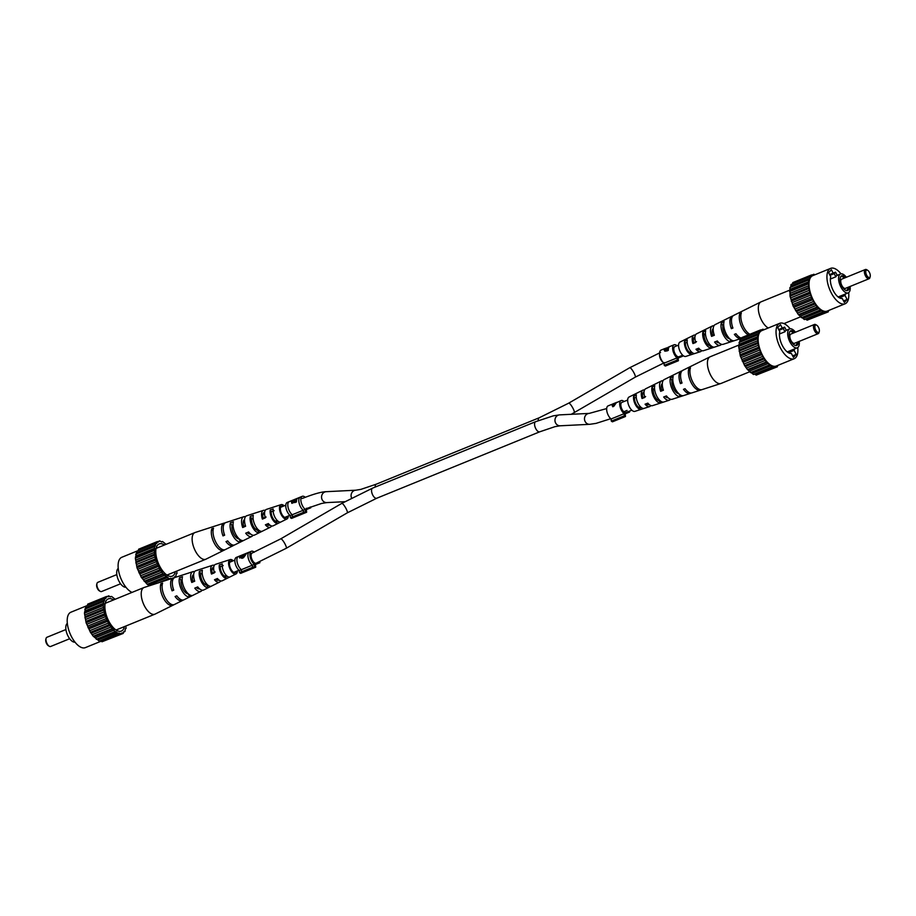 <?xml version="1.0" encoding="UTF-8"?>
<svg xmlns="http://www.w3.org/2000/svg" width="916" height="916" viewBox="0 0 916 916"><rect width="100%" height="100%" fill="white"/><g stroke="black" fill="none" stroke-linecap="round" stroke-linejoin="round"><path stroke-width="1.37" d="M749.941 371.667L721.087 383.426A14.404 6.675 -112.2 0 1 720.869 383.506A14.404 6.675 -112.2 0 1 710.747 375.377A14.404 6.675 -112.2 0 1 709.018 357.584A14.404 6.675 -112.2 0 1 710.003 356.851A14.404 6.675 -112.2 0 1 710.209 356.748L739.292 344.897M654.539 388.773L653.268 389.357A7.282 3.378 67.8 0 0 654.894 396.514A7.282 3.378 67.8 0 0 659.268 400.693L659.875 400.475M672.825 380.392L672.012 380.77A8.095 3.756 67.8 0 0 673.741 388.945A8.095 3.756 67.8 0 0 678.767 393.662M636.254 397.178L634.536 397.968A6.469 3 67.8 0 0 636.013 404.025A6.469 3 67.8 0 0 639.689 407.7L640.948 407.254M649.169 404.517A6.813 3.16 -112.2 0 1 648.883 404.654A6.813 3.16 -112.2 0 1 646.238 403.75M668.027 397.693A7.626 3.538 -112.2 0 1 665.176 396.399M710.003 356.851L682.752 370.362A12.16 5.633 67.8 0 0 681.928 370.991A12.16 5.633 67.8 0 0 682.042 383.002L680.451 383.621L681.722 382.247A8.496 3.939 -112.2 0 1 681.424 381.171M663.207 389.586L661.673 390.205A7.626 3.538 -112.2 0 1 662.005 383.896A7.626 3.538 -112.2 0 1 662.302 383.632M645.631 396.559L642.826 397.67A6.813 3.16 -112.2 0 1 643.227 392.414A6.813 3.16 -112.2 0 1 643.742 392.037A6.813 3.16 -112.2 0 1 644.04 391.934M660.505 403.029L663.47 402.067A9.984 4.626 -112.2 0 1 656.829 396.342A9.984 4.626 -112.2 0 1 654.78 385.659L652.032 387.033A9.767 4.523 67.8 0 0 654.047 397.418A9.767 4.523 67.8 0 0 660.505 403.029L659.268 400.693M700.282 390.182L701.965 389.632A12.939 6 -112.2 0 1 692.908 382.315A12.939 6 -112.2 0 1 690.446 367.866L688.878 368.644A12.813 5.943 67.8 0 0 691.317 382.934A12.813 5.943 67.8 0 0 700.282 390.182L699.973 389.598M680.393 396.605L683.359 395.655A11.519 5.336 -112.2 0 1 675.458 389.094A11.519 5.336 -112.2 0 1 673.191 376.465L670.455 377.827A11.29 5.233 67.8 0 0 672.688 390.17A11.29 5.233 67.8 0 0 680.393 396.605L678.905 393.788M640.593 409.406L643.559 408.467A8.462 3.927 -112.2 0 1 638.189 403.59A8.462 3.927 -112.2 0 1 636.368 394.876L633.632 396.262A8.233 3.813 67.8 0 0 635.418 404.666A8.233 3.813 67.8 0 0 640.593 409.406L639.689 407.7M680.451 383.621A12.034 5.576 -112.2 0 1 680.359 371.77A12.034 5.576 -112.2 0 1 681.183 371.152L664.203 379.579A10.637 4.935 67.8 0 0 663.482 380.117A10.637 4.935 67.8 0 0 663.424 390.227L660.654 391.304A10.408 4.832 -112.2 0 1 660.734 381.48A10.408 4.832 -112.2 0 1 661.432 380.953L645.643 388.785A9.114 4.225 67.8 0 0 645.024 389.254A9.114 4.225 67.8 0 0 644.818 397.441L642.047 398.506A8.885 4.122 -112.2 0 1 642.276 390.617A8.885 4.122 -112.2 0 1 642.883 390.159L629.063 397.017A7.752 3.595 67.8 0 0 628.536 397.418A7.752 3.595 67.8 0 0 629.04 406.132A7.752 3.595 67.8 0 0 634.903 411.364L649.581 406.601A8.885 4.122 -112.2 0 1 645.059 404.196L647.83 403.132A9.114 4.225 67.8 0 0 652.513 405.651L669.287 400.223A10.408 4.832 -112.2 0 1 663.665 396.994L666.436 395.918A10.637 4.935 67.8 0 0 672.23 399.262L690.252 393.422A12.034 5.576 -112.2 0 1 683.462 389.311L685.053 388.693A12.16 5.633 67.8 0 0 691.935 392.884L720.869 383.506M650.807 405.536A8.885 4.122 -112.2 0 1 650.44 406.04A8.885 4.122 -112.2 0 1 649.581 406.601M670.558 399.239A10.408 4.832 -112.2 0 1 670.306 399.559A10.408 4.832 -112.2 0 1 669.287 400.223M691.042 393.01A12.034 5.576 -112.2 0 1 690.252 393.422M642.883 390.159A8.885 4.122 -112.2 0 1 644.498 390.056M661.432 380.953A10.408 4.832 -112.2 0 1 663.024 380.758M681.183 371.152A12.034 5.576 -112.2 0 1 682.019 370.9M689.92 370.625L688.878 368.644M672.012 380.77L670.455 377.827M653.268 389.357L652.032 387.033M634.536 397.968L633.632 396.262M661.673 390.205L660.654 391.304M642.826 397.67L642.047 398.506M818.469 327.275A3.973 1.843 67.8 0 0 816.74 325.226A3.973 1.843 67.8 0 0 814.908 326.13A3.973 1.843 67.8 0 0 815.778 330.184A3.973 1.843 67.8 0 0 819.293 331.5A3.973 1.843 67.8 0 0 818.469 327.275M819.293 331.5L819.019 332.531A4.969 2.301 -112.2 0 1 818.183 333.664A4.969 2.301 -112.2 0 1 814.622 330.882A4.969 2.301 -112.2 0 1 814.438 324.459A4.969 2.301 -112.2 0 1 815.824 324.688L816.74 325.226M814.438 324.459L790.794 334.1A4.969 2.301 67.8 0 0 790.977 340.523A4.969 2.301 67.8 0 0 794.55 343.294L818.183 333.664M794.607 332.542A7.935 3.675 67.8 0 0 789.844 331.523A7.935 3.675 67.8 0 0 791.023 341.015A7.935 3.675 67.8 0 0 795.546 345.538A7.935 3.675 67.8 0 0 798.26 341.783M795.054 345.378A7.362 3.412 67.8 0 0 797.115 342.252M795.432 332.21A10.179 4.717 67.8 0 0 789.638 328.936A10.179 4.717 67.8 0 0 790.027 342.103A10.179 4.717 67.8 0 0 797.332 347.794A10.179 4.717 67.8 0 0 799.176 341.405M783.272 328.569L784.955 331.752A10.179 4.717 -112.2 0 1 786.306 330.298L784.623 327.104L783.272 328.569L779.092 330.264M784.955 331.752L779.459 333.996M786.707 330.138A13.168 6.103 67.8 0 0 785.928 329.577M790.107 328.798A19.122 8.862 67.8 0 0 779.745 323.314A19.122 8.862 67.8 0 0 780.466 348.034A19.122 8.862 67.8 0 0 794.183 358.728A19.122 8.862 67.8 0 0 797.756 347.565M779.745 323.314L761.814 330.619A19.122 8.862 67.8 0 0 762.536 355.339A19.122 8.862 67.8 0 0 776.253 366.034L794.183 358.728M793.474 333A7.362 3.412 67.8 0 0 789.592 331.981M784.623 327.104L778.703 329.52M779.195 364.843L777.604 365.507L777.386 366.789L775.486 366.537L775.016 367.476L773.974 366.56L772.234 366.858L766.223 361.969L760.967 353.416L757.875 343.5L757.761 334.89L758.94 333.355L758.872 331.81L759.788 331.878L760.669 329.875L761.688 330.378L763.051 329.188L763.772 329.817M777.386 366.789L758.333 374.278M775.016 367.476L756.273 375.113L754.578 374.06M772.234 366.858L753.49 374.507L747.479 369.606L744.662 365.667L740.334 356.106L738.674 346.511L740.128 339.458L758.872 331.81M741.697 338.817L741.926 337.512L760.669 329.875M775.417 366.675L776.379 366.285M755.231 374.197L773.974 366.56M769.245 364.98L750.49 372.617M751.36 372.537L770.116 364.889M752.494 373.236L771.238 365.599M766.223 361.969L747.479 369.606M748.475 369.972L767.219 362.324M749.597 371.095L768.352 363.457M763.406 358.019L744.662 365.667M745.704 366.446L764.448 358.809M746.758 367.923L765.513 360.286M760.967 353.416L742.223 361.053M743.242 362.209L761.998 354.572M744.158 363.938L762.902 356.301M759.078 348.469L740.334 356.106M741.273 357.549L760.017 349.912M741.971 359.404L760.727 351.767M757.875 343.5L739.12 351.149M739.91 352.786L758.654 345.149M740.357 354.641L759.112 347.004M757.418 338.874L738.674 346.511M739.246 348.24L758.001 340.592M739.418 349.969L758.162 342.332M757.761 334.89L739.017 342.527M739.349 344.21L758.093 336.573M739.223 345.71L757.967 338.061M740.185 340.992L758.94 333.355M739.773 342.137L758.517 334.5M741.72 338.794L760.463 331.145M763.051 329.188L760.978 330.023M782.275 328.065L780.478 324.653L777.707 327.642L779.825 331.649A13.168 6.103 67.8 0 0 782.493 345.847A13.168 6.103 67.8 0 0 791.332 353.381L793.462 357.389L796.222 354.4L794.103 350.393A13.168 6.103 67.8 0 0 794.39 348.996M788.413 352.717L794.103 350.393M792.649 355.866L796.222 354.4M678.413 360.732L677.29 360.022L664.249 365.347L665.371 366.045L678.413 360.732L678.035 356.771A5.462 2.53 -112.2 0 1 674.416 352.305A5.462 2.53 -112.2 0 1 674.382 346.946A5.462 2.53 -112.2 0 1 674.829 346.626L678.584 345.103M677.29 360.022L677.084 357.893A7.454 3.458 -112.2 0 1 673.134 351.378A7.454 3.458 -112.2 0 1 673.466 345.218A7.454 3.458 -112.2 0 1 674.073 344.794A7.454 3.458 -112.2 0 1 677.004 345.744M674.073 344.794L669.745 346.557A7.454 3.458 67.8 0 0 669.127 346.992A7.454 3.458 67.8 0 0 668.314 350.37L666.722 351.023L664.306 349.935L665.852 348.343M664.386 350.725L664.306 349.935L664.993 351.217L665.463 350.805M677.084 357.893L664.043 363.205A7.454 3.458 -112.2 0 1 660.092 356.69A7.454 3.458 -112.2 0 1 660.425 350.542A7.454 3.458 -112.2 0 1 661.031 350.107L664.993 348.492M681.618 355.66L682.569 356.255L678.161 358.053M682.477 355.316L682.569 356.255M664.249 365.347L664.043 363.205M668.302 349.969L665.623 351.114L665.039 349.626L667.581 349.649A7.454 3.458 -112.2 0 1 668.176 347.565L665.039 349.626M666.951 350.748L666.585 350.049M667.947 350.347L667.581 349.649M668.508 348.183L668.52 347.175A7.454 3.458 -112.2 0 1 669.012 346.855A7.454 3.458 -112.2 0 1 669.401 346.752M666.676 348.206L668.027 347.37M665.966 348.126L666.55 347.954M281.098 504.636L266.419 509.399A8.885 4.122 67.8 0 0 265.56 509.96A8.885 4.122 67.8 0 0 265.331 517.861L262.388 519.109A9.114 4.225 -112.2 0 1 262.594 510.922A9.114 4.225 -112.2 0 1 263.487 510.349L246.713 515.777A10.408 4.832 67.8 0 0 245.694 516.441A10.408 4.832 67.8 0 0 245.614 526.253L242.683 527.513A10.637 4.935 -112.2 0 1 242.74 517.403A10.637 4.935 -112.2 0 1 243.77 516.739L225.748 522.578A12.034 5.576 67.8 0 0 224.58 523.334A12.034 5.576 67.8 0 0 224.66 535.184L222.989 535.894A12.16 5.633 -112.2 0 1 222.886 523.895A12.16 5.633 -112.2 0 1 224.065 523.116L195.131 532.494A14.404 6.675 67.8 0 0 194.913 532.574A14.404 6.675 67.8 0 0 193.734 533.41A14.404 6.675 67.8 0 0 195.463 551.192A14.404 6.675 67.8 0 0 205.791 559.252A14.404 6.675 67.8 0 0 205.997 559.149L233.248 545.638A12.16 5.633 -112.2 0 1 226 541.596L227.683 540.875A12.034 5.576 67.8 0 0 234.817 544.848L251.797 536.421A10.637 4.935 -112.2 0 1 245.694 533.204L248.637 531.944A10.408 4.832 67.8 0 0 254.568 535.047L270.357 527.215A9.114 4.225 -112.2 0 1 265.4 524.799L268.342 523.551A8.885 4.122 67.8 0 0 273.117 525.841L286.937 518.983A7.752 3.595 -112.2 0 1 280.96 514.094A7.752 3.595 -112.2 0 1 280.342 505.128A7.752 3.595 -112.2 0 1 281.098 504.636A7.752 3.595 -112.2 0 1 284.2 505.838M245.419 525.67L243.736 526.368A7.752 3.595 -112.2 0 1 244.068 519.91A7.752 3.595 -112.2 0 1 244.572 519.521M266.098 517.013L263.201 518.227A6.939 3.217 -112.2 0 1 263.602 512.811A6.939 3.217 -112.2 0 1 264.22 512.388A6.939 3.217 -112.2 0 1 264.621 512.307M283.101 506.285A6.206 2.874 67.8 0 0 281.613 506.09A6.206 2.874 67.8 0 0 281.052 506.468A6.206 2.874 67.8 0 0 281.521 513.601A6.206 2.874 67.8 0 0 286.296 517.586A6.206 2.874 67.8 0 0 286.754 517.254A6.206 2.874 67.8 0 0 287.235 516.406M215.718 525.818L214.035 526.368M288.322 515.96A7.752 3.595 -112.2 0 1 287.464 518.582A7.752 3.595 -112.2 0 1 286.937 518.983M271.502 525.944A9.114 4.225 -112.2 0 1 270.976 526.746A9.114 4.225 -112.2 0 1 270.357 527.215M252.976 535.242A10.637 4.935 -112.2 0 1 252.518 535.883A10.637 4.935 -112.2 0 1 251.797 536.421M224.065 523.116A12.16 5.633 -112.2 0 1 224.958 522.99M243.77 516.739A10.637 4.935 -112.2 0 1 245.442 516.761M263.487 510.349A9.114 4.225 -112.2 0 1 265.193 510.464M233.981 545.1A12.16 5.633 -112.2 0 1 233.248 545.638M211.836 528.738A12.939 6 67.8 0 0 214.298 543.188A12.939 6 67.8 0 0 223.355 550.505L224.924 549.715A12.813 5.943 -112.2 0 1 215.97 542.467A12.813 5.943 -112.2 0 1 213.531 528.188L211.836 528.738L213.016 530.971M230.454 522.715A11.519 5.336 67.8 0 0 232.71 535.345A11.519 5.336 67.8 0 0 240.61 541.906L243.358 540.543A11.29 5.233 -112.2 0 1 235.641 534.108A11.29 5.233 -112.2 0 1 233.408 521.754L230.454 522.715L232.057 525.75A8.221 3.813 67.8 0 0 233.832 534.143A8.221 3.813 67.8 0 0 239.007 538.871L240.61 541.906M250.343 516.303A9.984 4.626 67.8 0 0 252.392 526.986A9.984 4.626 67.8 0 0 259.033 532.711L261.77 531.337A9.767 4.523 -112.2 0 1 255.312 525.738A9.767 4.523 -112.2 0 1 253.308 515.342L250.343 516.303L251.625 518.719A7.408 3.435 67.8 0 0 253.263 526.036A7.408 3.435 67.8 0 0 257.751 530.295L258.495 529.952M270.243 509.903A8.462 3.927 67.8 0 0 272.063 518.616A8.462 3.927 67.8 0 0 277.434 523.494L280.17 522.109A8.233 3.813 -112.2 0 1 274.995 517.368A8.233 3.813 -112.2 0 1 273.208 508.952L270.243 509.903L271.193 511.712A6.595 3.057 67.8 0 0 272.693 517.929A6.595 3.057 67.8 0 0 276.483 521.685L277.834 521.067M224.409 534.452L224.283 534.509A8.565 3.973 -112.2 0 1 223.699 531.933M250.423 533.868A7.752 3.595 -112.2 0 1 247.217 532.551M269.808 525.017A6.939 3.217 -112.2 0 1 269.453 525.234A6.939 3.217 -112.2 0 1 266.59 524.295M233.053 525.383L232.057 525.75M253.079 518.193L251.625 518.719M274.113 510.67L271.193 511.712M222.92 549.669L223.355 550.505M257.751 530.295L259.033 532.711M276.483 521.685L277.434 523.494M224.283 534.509L222.989 535.894M243.736 526.368L242.683 527.513M263.201 518.227L262.388 519.109M100.176 591.312L99.26 590.774A3.973 1.843 -112.2 0 1 97.531 588.725A3.973 1.843 -112.2 0 1 96.707 584.5L96.982 583.469A4.969 2.301 67.8 0 0 98.001 588.759A4.969 2.301 67.8 0 0 100.176 591.312A4.969 2.301 67.8 0 0 101.562 591.541L120.569 583.79M116.824 574.595L97.817 582.336A4.969 2.301 67.8 0 0 96.982 583.469M125.893 587.202A10.179 4.717 -112.2 0 1 119.057 581.374A10.179 4.717 -112.2 0 1 118.244 568.435M164.456 544.986A17.381 8.061 67.8 0 0 157.85 544.802A17.381 8.061 67.8 0 0 159.808 566.409A17.381 8.061 67.8 0 0 170.731 576.416A17.381 8.061 67.8 0 0 175.334 571.664M132.018 592.4A19.122 8.862 -112.2 0 1 122.538 581.992A19.122 8.862 -112.2 0 1 121.817 557.271L136.805 551.157L135.35 558.21L137.011 567.805L141.339 577.366L147.178 584.316L149.743 585.656M157.151 542.845L138.373 550.516L138.614 549.211L157.357 541.574L156.476 543.577L155.548 543.509L155.205 546.199L154.438 546.589L154.552 555.199L155.766 560.168L160.082 569.718L162.911 573.668L168.922 578.557L171.166 578.706M173.055 577.985L172.105 578.374L173.193 578.053A12.16 5.633 -112.2 0 1 174.051 577.927M174.177 577.847L174.956 576.485L175.872 576.542L176.227 573.863L176.983 573.473L176.708 571.103M166.059 544.333L162.51 541.493L161.811 542.032L159.727 540.887L158.376 542.077L157.357 541.574M141.339 577.366L160.082 569.718M159.59 568L140.846 575.637M158.674 566.271L139.93 573.908M157.655 565.115L138.9 572.752M161.136 570.508L142.381 578.145M157.403 563.466L138.66 571.103M144.167 581.305L162.911 573.668M162.189 571.985L143.446 579.622M147.178 584.316L165.922 576.679M165.029 575.156L146.285 582.794M163.895 574.023L145.152 581.671M158.422 582.839L168.922 578.557M167.914 577.298L149.171 584.935M166.792 576.588L148.049 584.236M170.651 578.259L163.311 581.259M174.303 577.183L175.872 576.542M161.422 541.94L162.51 541.493M157.666 541.722L159.727 540.887M136.805 551.157L155.548 543.509M135.694 554.226L154.438 546.589M155.205 546.199L136.45 553.837M155.617 545.054L136.873 552.692M135.35 558.21L154.106 550.573M154.644 549.76L135.9 557.409M154.781 548.272L136.026 555.909M135.808 562.848L154.552 555.199M154.85 554.031L136.095 561.668M154.678 552.291L135.934 559.939M137.011 567.805L155.766 560.168M155.789 558.703L137.045 566.34M155.331 556.848L136.587 564.485M156.693 561.611L137.95 569.248M254.591 566.5L241.549 571.813L242.671 572.523L255.713 567.21L254.591 566.5L254.385 564.37A7.454 3.458 -112.2 0 1 250.434 557.855A7.454 3.458 -112.2 0 1 250.766 551.695A7.454 3.458 -112.2 0 1 251.373 551.272A7.454 3.458 -112.2 0 1 254.282 552.199M242.454 555.485L242.98 557.466L244.057 557.02L246.587 553.401L251.373 551.272M254.385 564.37L241.343 569.683A7.454 3.458 -112.2 0 1 237.393 563.168A7.454 3.458 -112.2 0 1 237.725 557.008A7.454 3.458 -112.2 0 1 238.332 556.585L242.076 555.062M242.877 554.73L246.999 553.046L243.255 555.153M258.885 562.115L259.869 562.733L255.45 564.531L257.831 563.558L256.881 562.962M259.766 561.737L259.869 562.733M241.549 571.813L241.343 569.683M255.713 567.21L255.335 563.248A5.462 2.53 -112.2 0 1 251.705 558.783A5.462 2.53 -112.2 0 1 251.682 553.424M245.786 553.733L243.541 556.619L242.877 554.913L245.786 553.733M252.553 567.336L239.511 572.649L240.633 573.359L253.675 568.034L252.553 567.336L252.347 565.195A7.454 3.458 -112.2 0 1 248.396 558.68A7.454 3.458 -112.2 0 1 248.728 552.531A7.454 3.458 -112.2 0 1 249.335 552.096L245.007 553.859A7.454 3.458 67.8 0 0 244.389 554.295A7.454 3.458 67.8 0 0 243.576 557.684L241.984 558.325L239.568 557.249L240.587 555.852M239.649 558.027L239.568 557.249M252.347 565.195L239.305 570.508A7.454 3.458 -112.2 0 1 235.355 564.004A7.454 3.458 -112.2 0 1 235.687 557.844A7.454 3.458 -112.2 0 1 236.294 557.409L240.255 555.794M239.511 572.649L239.305 570.508M243.084 557.42L242.843 556.962A7.454 3.458 -112.2 0 1 243.438 554.878L240.324 557.352M240.301 556.939L242.843 556.962M243.805 554.535L243.77 554.478A7.454 3.458 -112.2 0 1 244.274 554.157L241.034 555.485M241.813 555.256L243.77 554.478M303.459 512.388L290.418 517.7L291.54 518.41L304.581 513.097L303.459 512.388L303.253 510.258A7.454 3.458 -112.2 0 1 299.303 503.743A7.454 3.458 -112.2 0 1 299.635 497.583A7.454 3.458 -112.2 0 1 300.242 497.148L295.456 499.289L292.925 502.907L291.849 503.353L291.322 501.373M303.253 510.258L290.212 515.571A7.454 3.458 -112.2 0 1 286.261 509.056A7.454 3.458 -112.2 0 1 286.594 502.895A7.454 3.458 -112.2 0 1 287.2 502.472L290.945 500.949M291.746 500.617L295.868 498.934L292.124 501.041M307.799 508.025L308.738 508.609L306.356 509.582L310.776 507.785L309.871 507.224M290.418 517.7L290.212 515.571M294.654 499.621L292.41 502.506L291.746 500.8L294.746 499.804M230.191 559.584L215.512 564.336A8.885 4.122 67.8 0 0 214.653 564.909A8.885 4.122 67.8 0 0 214.424 572.798L211.481 574.057A9.114 4.225 -112.2 0 1 211.688 565.87A9.114 4.225 -112.2 0 1 212.581 565.287L195.806 570.725A10.408 4.832 67.8 0 0 194.787 571.389A10.408 4.832 67.8 0 0 194.719 581.202L191.776 582.45A10.637 4.935 -112.2 0 1 191.833 572.351A10.637 4.935 -112.2 0 1 192.864 571.676L174.841 577.515A12.034 5.576 67.8 0 0 173.674 578.282A12.034 5.576 67.8 0 0 173.754 590.133L172.082 590.843A12.16 5.633 -112.2 0 1 171.979 578.832A12.16 5.633 -112.2 0 1 173.158 578.065L144.224 587.442A14.404 6.675 67.8 0 0 144.018 587.511A14.404 6.675 67.8 0 0 142.827 588.347A14.404 6.675 67.8 0 0 144.556 606.14A14.404 6.675 67.8 0 0 154.884 614.189A14.404 6.675 67.8 0 0 155.09 614.098L182.341 600.575A12.16 5.633 -112.2 0 1 175.093 596.534L176.777 595.824A12.034 5.576 67.8 0 0 183.921 599.797L200.89 591.37A10.637 4.935 -112.2 0 1 194.787 588.141L197.73 586.893A10.408 4.832 67.8 0 0 203.661 589.996L219.451 582.152A9.114 4.225 -112.2 0 1 214.493 579.748L217.436 578.488A8.885 4.122 67.8 0 0 222.21 580.79L236.03 573.931A7.752 3.595 -112.2 0 1 230.053 569.031A7.752 3.595 -112.2 0 1 229.435 560.077A7.752 3.595 -112.2 0 1 230.191 559.584A7.752 3.595 -112.2 0 1 233.294 560.787M194.513 580.618L192.829 581.317A7.752 3.595 -112.2 0 1 193.161 574.859A7.752 3.595 -112.2 0 1 193.665 574.469M215.191 571.962L212.294 573.176A6.939 3.217 -112.2 0 1 212.695 567.76A6.939 3.217 -112.2 0 1 213.314 567.336A6.939 3.217 -112.2 0 1 213.714 567.244M232.206 561.222A6.206 2.874 67.8 0 0 230.706 561.039A6.206 2.874 67.8 0 0 230.145 561.416A6.206 2.874 67.8 0 0 230.614 568.55A6.206 2.874 67.8 0 0 235.389 572.534A6.206 2.874 67.8 0 0 235.847 572.191A6.206 2.874 67.8 0 0 236.328 571.344M164.811 580.767L163.128 581.317M237.416 570.897A7.752 3.595 -112.2 0 1 236.557 573.53A7.752 3.595 -112.2 0 1 236.03 573.931M220.596 580.881A9.114 4.225 -112.2 0 1 220.069 581.694A9.114 4.225 -112.2 0 1 219.451 582.152M202.07 590.179A10.637 4.935 -112.2 0 1 201.612 590.82A10.637 4.935 -112.2 0 1 200.89 591.37M192.864 571.676A10.637 4.935 -112.2 0 1 194.536 571.698M212.581 565.287A9.114 4.225 -112.2 0 1 214.287 565.401M183.074 600.049A12.16 5.633 -112.2 0 1 182.341 600.575M160.93 583.687A12.939 6 67.8 0 0 163.391 598.125A12.939 6 67.8 0 0 172.448 605.442L174.017 604.663A12.813 5.943 -112.2 0 1 165.063 597.415A12.813 5.943 -112.2 0 1 162.624 583.137L160.93 583.687L162.109 585.908M179.547 577.664A11.519 5.336 67.8 0 0 181.803 590.293A11.519 5.336 67.8 0 0 189.704 596.854L192.452 595.48A11.29 5.233 -112.2 0 1 184.734 589.045A11.29 5.233 -112.2 0 1 182.502 576.702L179.547 577.664L181.15 580.687A8.221 3.813 67.8 0 0 182.925 589.091A8.221 3.813 67.8 0 0 188.101 593.82L189.704 596.854M199.436 571.24A9.984 4.626 67.8 0 0 201.486 581.923A9.984 4.626 67.8 0 0 208.127 587.66L210.863 586.286A9.767 4.523 -112.2 0 1 204.417 580.687A9.767 4.523 -112.2 0 1 202.402 570.29L199.436 571.24L200.719 573.668A7.408 3.435 67.8 0 0 202.356 580.984A7.408 3.435 67.8 0 0 206.844 585.232L207.589 584.889M219.336 564.851A8.462 3.927 67.8 0 0 221.157 573.565A8.462 3.927 67.8 0 0 226.527 578.431L229.263 577.057A8.233 3.813 -112.2 0 1 224.088 572.317A8.233 3.813 -112.2 0 1 222.302 563.901L219.336 564.851L220.298 566.649A6.595 3.057 67.8 0 0 221.786 572.878A6.595 3.057 67.8 0 0 225.576 576.633L226.928 576.004M173.502 589.4L173.376 589.446A8.565 3.973 -112.2 0 1 172.792 586.881M199.516 588.816A7.752 3.595 -112.2 0 1 196.31 587.5M218.901 579.965A6.939 3.217 -112.2 0 1 218.546 580.183A6.939 3.217 -112.2 0 1 215.684 579.233M182.147 580.332L181.15 580.687M202.173 573.141L200.719 573.668M223.206 565.607L220.298 566.649M172.013 604.606L172.448 605.442M206.844 585.232L208.127 587.66M225.576 576.633L226.527 578.431M173.376 589.446L172.082 590.843M192.829 581.317L191.776 582.45M212.294 573.176L211.481 574.057M49.269 646.261L48.353 645.711A3.973 1.843 -112.2 0 1 46.624 643.673A3.973 1.843 -112.2 0 1 45.8 639.437L46.075 638.418A4.969 2.301 67.8 0 0 47.094 643.708A4.969 2.301 67.8 0 0 49.269 646.261A4.969 2.301 67.8 0 0 50.655 646.478L69.662 638.738M65.918 629.532L46.911 637.284A4.969 2.301 67.8 0 0 46.075 638.418M74.986 642.139A10.179 4.717 -112.2 0 1 68.15 636.311A10.179 4.717 -112.2 0 1 67.337 623.384M113.55 599.934A17.381 8.061 67.8 0 0 106.943 599.751A17.381 8.061 67.8 0 0 108.901 621.346A17.381 8.061 67.8 0 0 119.824 631.353A17.381 8.061 67.8 0 0 124.427 626.613M101.321 641.12L85.348 647.635A19.122 8.862 -112.2 0 1 71.631 636.941A19.122 8.862 -112.2 0 1 70.91 612.209L85.898 606.106L84.444 613.159L86.104 622.754L90.432 632.303L93.26 636.254L99.272 641.143L118.702 632.979L120.797 634.124L122.149 632.922L123.168 633.437L124.049 631.422L124.965 631.49L125.32 628.8L126.076 628.422L125.801 626.04M115.153 599.27L111.603 596.442L109.863 596.74L108.821 595.824L108.351 596.763L106.451 596.511L87.707 604.148L87.467 605.453M104.115 640.925L123.168 633.437M100.359 640.696L102.042 641.761L120.797 634.124M106.451 596.511L105.569 598.526L104.653 598.457L104.298 601.148L103.542 601.526L103.199 605.51L104.859 615.105L109.187 624.666L115.015 631.628L118.015 633.506M90.432 632.303L109.187 624.666M108.683 622.937L89.94 630.586M107.767 621.22L89.024 628.857M106.748 620.063L87.993 627.7M110.229 625.445L91.474 633.093M106.496 618.415L87.753 626.052M93.26 636.254L112.004 628.605M111.283 626.922L92.539 634.57M96.272 639.265L115.015 631.628M114.122 630.093L95.379 637.742M113 628.971L94.245 636.609M117.008 632.235L98.264 639.883M115.885 631.536L97.142 639.173M119.744 633.208L101 640.845M122.149 632.922L121.198 633.311M123.397 632.132L124.965 631.49M110.515 596.888L111.603 596.442M106.76 596.671L108.821 595.824M85.898 606.094L104.653 598.457M106.245 597.793L87.489 605.43M84.787 609.174L103.542 601.526M104.298 601.148L85.554 608.785M104.71 599.991L85.967 607.629M84.444 613.159L103.199 605.51M103.737 604.709L84.993 612.346M103.874 603.22L85.119 610.857M84.902 617.785L103.645 610.148M103.943 608.968L85.199 616.617M103.771 607.239L85.028 614.876M86.104 622.754L104.859 615.105M104.882 613.651L86.138 621.288M104.424 611.785L85.68 619.434M105.787 616.56L87.043 624.197M627.059 410.414L623.785 411.753M625.468 416.505L624.346 415.795L611.304 421.12L612.426 421.818L625.468 416.505L625.09 412.543A5.462 2.53 -112.2 0 1 621.472 408.078A5.462 2.53 -112.2 0 1 621.437 402.719A5.462 2.53 -112.2 0 1 621.884 402.399L627.678 400.04M624.346 415.795L624.139 413.666A7.454 3.458 -112.2 0 1 620.189 407.151A7.454 3.458 -112.2 0 1 620.521 400.99A7.454 3.458 -112.2 0 1 621.14 400.567A7.454 3.458 -112.2 0 1 624.059 401.517M612.747 404.563L611.831 404.54L612.735 406.761L613.823 406.315L616.342 402.697L621.14 400.567M624.139 413.666L611.098 418.978A7.454 3.458 -112.2 0 1 607.148 412.463A7.454 3.458 -112.2 0 1 607.48 406.315A7.454 3.458 -112.2 0 1 608.098 405.88L611.831 404.357M612.815 404.757L611.831 404.54M612.678 404.196L616.766 402.342L612.632 404.025M628.685 411.433L629.624 412.028L625.216 413.826M629.532 411.089L629.624 412.028M611.304 421.12L611.098 418.978M612.312 404.964L612.735 406.761M613.938 405.983L612.632 404.219L615.541 403.029L613.296 405.914M768.249 327.997A14.404 6.675 -112.2 0 1 761.654 320.428A14.404 6.675 -112.2 0 1 759.925 302.646A14.404 6.675 -112.2 0 1 760.91 301.902A14.404 6.675 -112.2 0 1 761.116 301.811L790.199 289.96M705.446 333.825L704.175 334.409A7.282 3.378 67.8 0 0 705.801 341.565A7.282 3.378 67.8 0 0 710.175 345.756L710.782 345.538M723.732 325.455L722.919 325.833A8.095 3.756 67.8 0 0 724.648 334.008A8.095 3.756 67.8 0 0 729.674 338.725M687.16 342.229L685.443 343.019A6.469 3 67.8 0 0 686.92 349.076A6.469 3 67.8 0 0 690.595 352.752L691.855 352.305M700.076 349.569A6.813 3.16 -112.2 0 1 699.79 349.717A6.813 3.16 -112.2 0 1 697.145 348.801M718.934 342.744A7.626 3.538 -112.2 0 1 716.083 341.462M760.91 301.902L733.659 315.425A12.16 5.633 67.8 0 0 732.834 316.043A12.16 5.633 67.8 0 0 732.937 328.054L731.357 328.672L732.628 327.298A8.496 3.939 -112.2 0 1 732.331 326.233M714.114 334.649L712.579 335.256A7.626 3.538 -112.2 0 1 712.911 328.947A7.626 3.538 -112.2 0 1 713.209 328.695M696.538 341.622L693.733 342.733A6.813 3.16 -112.2 0 1 694.133 337.466A6.813 3.16 -112.2 0 1 694.637 337.099A6.813 3.16 -112.2 0 1 694.946 336.996M711.411 348.08L714.377 347.13A9.984 4.626 -112.2 0 1 707.725 341.405A9.984 4.626 -112.2 0 1 705.686 330.71L702.938 332.084A9.767 4.523 67.8 0 0 704.954 342.481A9.767 4.523 67.8 0 0 711.411 348.08L710.175 345.756M749.906 334.26A12.939 6 -112.2 0 1 742.59 324.733A12.939 6 -112.2 0 1 741.353 312.929L739.785 313.707A12.813 5.943 67.8 0 0 741.067 325.512A12.813 5.943 67.8 0 0 748.395 334.878M731.3 341.668L734.266 340.706A11.519 5.336 -112.2 0 1 726.365 334.157A11.519 5.336 -112.2 0 1 724.098 321.516L721.361 322.89A11.29 5.233 67.8 0 0 723.594 335.233A11.29 5.233 67.8 0 0 731.3 341.668L729.812 338.851M691.5 354.469L694.465 353.519A8.462 3.927 -112.2 0 1 689.095 348.641A8.462 3.927 -112.2 0 1 687.275 339.939L684.538 341.313A8.233 3.813 67.8 0 0 686.313 349.729A8.233 3.813 67.8 0 0 691.5 354.469L690.595 352.752M731.357 328.672A12.034 5.576 -112.2 0 1 731.266 316.822A12.034 5.576 -112.2 0 1 732.079 316.203L715.11 324.63A10.637 4.935 67.8 0 0 714.388 325.18A10.637 4.935 67.8 0 0 714.331 335.279L711.56 336.355A10.408 4.832 -112.2 0 1 711.64 326.543A10.408 4.832 -112.2 0 1 712.339 326.004L696.549 333.848A9.114 4.225 67.8 0 0 695.931 334.306A9.114 4.225 67.8 0 0 695.725 342.492L692.954 343.569A8.885 4.122 -112.2 0 1 693.183 335.668A8.885 4.122 -112.2 0 1 693.79 335.21L679.97 342.069A7.752 3.595 67.8 0 0 679.443 342.47A7.752 3.595 67.8 0 0 679.947 351.183A7.752 3.595 67.8 0 0 685.809 356.416L700.488 351.664A8.885 4.122 -112.2 0 1 695.965 349.259L698.736 348.183A9.114 4.225 67.8 0 0 703.419 350.714L720.194 345.275A10.408 4.832 -112.2 0 1 714.572 342.046L717.342 340.97A10.637 4.935 67.8 0 0 723.136 344.324L741.159 338.485A12.034 5.576 -112.2 0 1 734.369 334.363L735.96 333.745A12.16 5.633 67.8 0 0 741.834 338.073M701.713 350.599A8.885 4.122 -112.2 0 1 701.347 351.091A8.885 4.122 -112.2 0 1 700.488 351.664M721.465 344.301A10.408 4.832 -112.2 0 1 721.213 344.611A10.408 4.832 -112.2 0 1 720.194 345.275M741.823 338.153A12.034 5.576 -112.2 0 1 741.159 338.485M693.79 335.21A8.885 4.122 -112.2 0 1 695.404 335.119M712.339 326.004A10.408 4.832 -112.2 0 1 713.93 325.821M732.079 316.203A12.034 5.576 -112.2 0 1 732.926 315.951M740.826 315.676L739.785 313.707M722.919 325.833L721.361 322.89M704.175 334.409L702.938 332.084M685.443 343.019L684.538 341.313M712.579 335.256L711.56 336.355M693.733 342.733L692.954 343.569M869.376 272.327A3.973 1.843 67.8 0 0 867.647 270.289A3.973 1.843 67.8 0 0 865.815 271.182A3.973 1.843 67.8 0 0 866.673 275.247A3.973 1.843 67.8 0 0 870.2 276.563A3.973 1.843 67.8 0 0 869.376 272.327M870.2 276.563L869.925 277.582A4.969 2.301 -112.2 0 1 869.089 278.716A4.969 2.301 -112.2 0 1 865.528 275.945A4.969 2.301 -112.2 0 1 865.345 269.522A4.969 2.301 -112.2 0 1 866.731 269.739L867.647 270.289M865.345 269.522L841.701 279.151A4.969 2.301 67.8 0 0 841.884 285.574A4.969 2.301 67.8 0 0 845.457 288.357L869.089 278.716M845.514 277.594A7.935 3.675 67.8 0 0 840.739 276.575A7.935 3.675 67.8 0 0 841.93 286.078A7.935 3.675 67.8 0 0 846.453 290.59A7.935 3.675 67.8 0 0 849.166 286.834M845.96 290.429A7.362 3.412 67.8 0 0 848.021 287.303M846.338 277.262A10.179 4.717 67.8 0 0 840.545 273.987A10.179 4.717 67.8 0 0 840.934 287.155A10.179 4.717 67.8 0 0 848.239 292.845A10.179 4.717 67.8 0 0 850.082 286.468M834.178 273.621L835.861 276.804A10.179 4.717 -112.2 0 1 837.213 275.35L835.529 272.166L834.178 273.621L829.999 275.327M835.861 276.804L830.365 279.048M837.613 275.189A13.168 6.103 67.8 0 0 836.835 274.64M841.014 273.861A19.122 8.862 67.8 0 0 830.652 268.365A19.122 8.862 67.8 0 0 831.373 293.097A19.122 8.862 67.8 0 0 845.09 303.791A19.122 8.862 67.8 0 0 848.663 292.616M830.652 268.365L812.721 275.682A19.122 8.862 67.8 0 0 813.442 300.402A19.122 8.862 67.8 0 0 827.159 311.096L845.09 303.791M844.38 278.063A7.362 3.412 67.8 0 0 840.499 277.033M835.529 272.166L829.61 274.571M830.091 309.906L828.511 310.57L828.293 311.852L827.285 311.337L825.923 312.539L823.839 311.383L823.14 311.921L817.129 307.02L811.874 298.467L808.771 288.563L808.668 279.941L809.847 278.407L809.778 276.872L811.37 276.208L811.576 274.926L813.488 275.178L813.958 274.239L814.679 274.88M828.293 311.852L809.24 319.329M825.923 312.539L807.179 320.176L805.485 319.111M823.14 311.921L804.397 319.558L798.386 314.657L793.13 306.116L790.027 296.2L789.924 287.578L790.68 287.2L791.035 284.51L809.778 276.872M811.37 276.208L792.626 283.846L792.832 282.563L811.576 274.926M826.324 311.726L827.285 311.337M806.137 319.26L824.881 311.623M820.152 310.032L801.397 317.68M802.267 317.589L821.022 309.952M803.389 318.299L822.144 310.65M817.129 307.02L798.386 314.657M799.382 315.024L818.125 307.387M800.504 316.157L819.259 308.509M814.313 303.082L795.569 310.719M796.611 311.509L815.355 303.86M797.664 312.986L816.408 305.337M811.874 298.467L793.13 306.116M794.149 307.272L812.904 299.624M795.065 308.99L813.809 301.353M809.984 293.521L791.241 301.158M792.18 302.612L810.923 294.975M792.878 304.467L811.633 296.818M808.771 288.563L790.027 296.2M790.817 297.837L809.561 290.2M791.264 299.704L810.007 292.055M808.324 283.926L789.581 291.574M790.153 293.292L808.908 285.655M790.325 295.032L809.068 287.384M808.668 279.941L789.924 287.578M790.256 289.273L809 281.624M790.13 290.761L808.874 283.124M791.092 286.044L809.847 278.407M790.68 287.2L809.423 279.552M813.958 274.239L811.885 275.075M833.182 273.117L831.373 269.705L828.614 272.693L830.732 276.701A13.168 6.103 67.8 0 0 833.4 290.91A13.168 6.103 67.8 0 0 842.239 298.433L844.369 302.452L847.128 299.463L845.01 295.444A13.168 6.103 67.8 0 0 845.296 294.047M839.319 297.769L845.01 295.444M843.556 300.917L847.128 299.463M305.497 511.563L292.456 516.876L293.578 517.574L306.62 512.262L305.497 511.563L305.291 509.422A7.454 3.458 -112.2 0 1 301.341 502.907A7.454 3.458 -112.2 0 1 301.673 496.758A7.454 3.458 -112.2 0 1 302.28 496.323A7.454 3.458 -112.2 0 1 305.234 497.296M302.28 496.323L297.952 498.086A7.454 3.458 67.8 0 0 297.334 498.522A7.454 3.458 67.8 0 0 296.509 501.911L294.918 502.552L292.513 501.476L293.441 499.964M292.593 502.254L292.513 501.476M305.291 509.422L292.25 514.735A7.454 3.458 -112.2 0 1 288.3 508.231A7.454 3.458 -112.2 0 1 288.632 502.071A7.454 3.458 -112.2 0 1 289.238 501.636L293.2 500.022M310.684 506.914L310.776 507.785M292.456 516.876L292.25 514.735M306.62 512.262L306.242 508.3M293.246 501.155L295.788 501.178A7.454 3.458 -112.2 0 1 296.383 499.094L293.246 501.155L293.83 502.644M294.883 499.735L296.715 498.705A7.454 3.458 -112.2 0 1 297.219 498.384L293.979 499.712M294.173 499.667L294.746 499.483L294.173 499.667M539.753 431.802A5.462 2.53 -112.2 0 1 535.826 428.745A5.462 2.53 -112.2 0 1 535.62 421.692L553.344 415.818L559.665 414.879A5.462 4.981 -92.9 0 0 555.634 423.043A5.462 4.981 -92.9 0 0 560.203 425.791L555.004 426.65L539.753 431.802L376.728 498.247L347.267 512.857L286.261 548.283A5.462 1.099 -120.1 0 0 284.979 543.921A5.462 1.099 -120.1 0 0 280.777 538.837L251.316 553.436M286.261 548.283L255.438 563.558A5.462 2.53 -112.2 0 1 255.358 563.58M347.267 512.857A5.462 1.099 -120.1 0 0 345.985 508.483A5.462 1.099 -120.1 0 0 341.783 503.399L372.606 488.125A5.462 2.53 -112.2 0 0 372.812 495.19A5.462 2.53 -112.2 0 0 376.728 498.247M560.203 425.791L589.744 424.314A5.462 4.981 -92.9 0 1 585.164 421.566A5.462 4.981 -92.9 0 1 589.206 413.402L606.667 408.57M571.252 414.295L574.217 412.601A5.462 1.099 59.9 0 0 572.935 408.238A5.462 1.099 59.9 0 0 568.733 403.143L539.272 417.753L376.247 484.198L360.893 489.373L355.797 490.209L326.256 491.686A5.462 4.981 87.1 0 0 322.226 499.85A5.462 4.981 87.1 0 0 326.794 502.598L321.596 503.457L306.265 508.643A5.462 2.53 67.8 0 0 306.345 508.609M568.733 403.143L629.739 367.717A5.462 1.099 59.9 0 1 633.941 372.801A5.462 1.099 59.9 0 1 635.223 377.163L664.684 362.564M659.6 353.862A5.462 2.53 67.8 0 0 660.768 359.507A5.462 2.53 67.8 0 0 663.012 362.221M539.272 417.753A5.462 2.53 67.8 0 0 538.23 420.65M355.797 490.209A5.462 4.981 87.1 0 0 351.572 497.983M376.247 484.198A5.462 2.53 67.8 0 0 375.205 487.072M789.638 328.936L786.306 330.298M797.332 347.794L787.222 351.916M665.989 348.584L669.012 346.855M194.913 532.574L156.098 548.398M205.791 559.252L166.975 575.076M326.256 491.686C323.76 491.732 317.554 492.419 302.223 498.499M341.783 503.399L280.777 538.837M234.874 560.134L229.664 562.264M213.657 568.779L211.985 569.466M202.196 573.462L200.673 574.08M193.711 576.92L192.303 577.492M182.273 581.58L181.024 582.084M559.665 414.879L589.206 413.402M642.551 393.983L644.017 393.376M653.234 389.621L654.562 389.082M661.169 386.392L662.394 385.899M671.886 382.018L672.962 381.583M285.781 505.197L280.571 507.315M264.564 513.842L262.892 514.529M253.102 518.513L251.568 519.132M244.618 521.971L243.209 522.544M233.179 526.631L231.931 527.147M693.458 339.035L694.923 338.439M704.141 334.684L705.469 334.134M712.076 331.455L713.289 330.951M722.793 327.081L723.869 326.646M678.069 357.114L682.706 355.213M689.691 352.374L691.259 351.733M697.58 349.156L699.057 348.561M708.263 344.805L709.591 344.256M716.197 341.565L717.423 341.073M726.926 337.202L727.991 336.767M629.739 367.717L660.562 352.442M574.217 412.601L635.223 377.163M289.903 515.319L284.693 517.437M277.204 520.483L275.418 521.215M268.697 523.963L267.014 524.639M257.224 528.635L255.701 529.253M248.74 532.093L247.331 532.665M237.301 536.753L236.053 537.257M344.748 501.705L326.794 502.598M535.62 421.692L372.606 488.125M625.124 412.887L631.8 410.162M638.784 407.311L640.353 406.681M646.673 404.105L648.15 403.498M657.356 399.742L658.696 399.204M665.291 396.514L666.516 396.01M676.019 392.14L677.084 391.705M589.744 424.314L596.064 423.375L610.766 418.704M238.996 570.256L233.798 572.374M226.298 575.431L224.512 576.164M217.79 578.901L216.107 579.588M206.318 583.572L204.795 584.202M197.833 587.03L196.425 587.603M186.395 591.702L185.147 592.205M144.018 587.511L105.191 603.335M154.884 614.189L116.069 630.013M783.982 323.6L800.847 316.73M840.545 273.987L837.213 275.35M848.239 292.845L838.129 296.967"/></g></svg>
